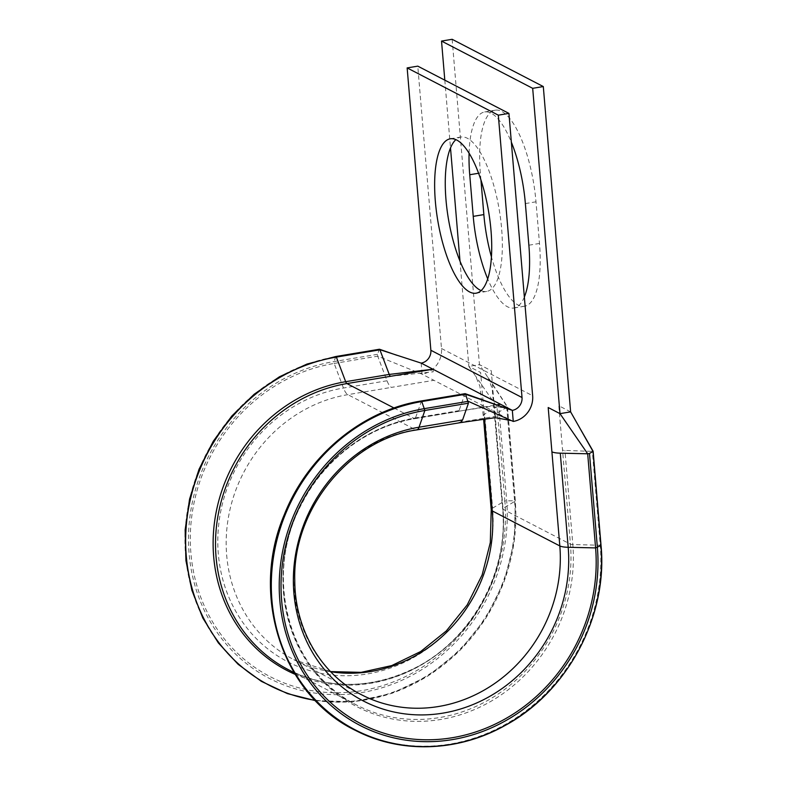 <?xml version="1.0" encoding="UTF-8"?>
<svg xmlns="http://www.w3.org/2000/svg" width="786" height="786" viewBox="0 0 786 786"><rect width="100%" height="100%" fill="white"/><g stroke="black" fill="none" stroke-linecap="round" stroke-linejoin="round"><path stroke-width="0.59" stroke-dasharray="3.93 2.95" d="M379.923 349.829L379.235 349.475L377.555 354.299L377.712 356.176L387.017 380.768A15.975 5.266 -99.5 0 0 391.408 387.39L433.901 380.306L513.258 421.443M394.012 407.993L414.468 418.594A154.017 141.136 117.4 0 0 286.34 546.594A154.017 141.136 117.4 0 0 356.137 704.816A154.017 141.136 117.4 0 0 504.907 689.234A154.017 141.136 117.4 0 0 570.44 544.167L502.893 509.151A4.559 1.032 175.2 0 1 502.598 508.817C508.964 572.896 470.411 641.602 412.64 669.132C369.931 689.175 328.587 689.401 288.59 669.8A154.017 141.136 117.4 0 0 437.36 654.217A154.017 141.136 117.4 0 0 502.893 509.151L494.993 415.028A4.559 1.032 175.2 0 1 494.689 414.703A4.559 1.032 175.2 0 1 495.092 414.232L507.353 407.001L506.656 406.637L496.968 406.765L484.707 413.996A15.975 3.625 -4.8 0 0 483.321 415.656A15.975 3.625 -4.8 0 0 483.321 415.666A15.975 3.625 -4.8 0 0 484.363 416.806L480.649 372.515L468.839 366.394L460.007 261.217M480.934 179.866L480.354 172.969A78.266 25.82 80.5 0 1 495.298 110.187A78.266 25.82 80.5 0 1 535.993 201.806L539.491 243.444A78.266 25.82 80.5 0 1 524.547 306.216A78.266 25.82 80.5 0 1 518.053 304.978A78.266 25.82 80.5 0 1 491.427 256.904M524.35 297.02A78.266 25.82 80.5 0 1 513.926 307.994A78.266 25.82 80.5 0 1 507.432 306.746A78.266 25.82 80.5 0 1 487.703 278.883M481.081 290.614A78.266 25.82 -99.5 0 0 486.681 291.429A78.266 25.82 -99.5 0 0 501.625 228.647A78.266 25.82 -99.5 0 0 460.93 137.029A78.266 25.82 -99.5 0 0 455.9 139.613M390.485 376.317L433.194 371.827L432.978 369.233M469.085 153.132A78.266 25.82 80.5 0 1 484.677 111.956A78.266 25.82 80.5 0 1 511.352 142.168M444.807 80.152L450.506 148.004M494.993 415.028L491.27 370.737L479.46 364.616L468.839 366.394L475.579 376.062L479.922 386.299L483.606 419.056M452.147 39.3L479.46 364.616L507.353 407.001L506.656 406.637L514.565 500.761L504.877 500.879L496.968 406.765L475.579 376.062M570.626 411.874L558.817 405.753L562.54 450.044A4.559 1.032 175.2 0 0 564.928 450.437L593.017 451.41M421.168 363.112L422.102 374.185A22.814 20.908 117.4 0 0 441.486 348.493L417.779 66.142M335.877 356.51L333.991 361.56L334.158 363.437L377.712 356.176L422.102 374.185L433.901 380.306M295.114 674.329A155.353 142.364 117.4 0 0 440.779 651.663A155.353 142.364 117.4 0 0 502.991 508.346A4.559 1.032 175.2 0 0 502.598 508.817L492.193 388.569L487.742 376.74L507.451 406.814M465.587 394.248L464.899 393.884L459.063 410.636L458.022 411.333L489.314 406.529L504.622 407.708M387.017 380.768L343.462 388.029A147.287 134.976 117.4 0 0 218.311 553.855A147.287 134.976 117.4 0 0 367.465 673.936A147.287 134.976 117.4 0 0 492.616 508.11L504.877 500.879A168.587 154.488 117.4 0 1 361.629 690.678A168.587 154.488 117.4 0 1 190.91 553.236A168.587 154.488 117.4 0 1 334.158 363.437L343.462 388.029A15.975 5.266 -99.5 0 0 347.854 394.651L415.401 429.667L460.272 422.652M315.117 700.326A176.654 161.877 117.4 0 0 515.252 501.114L507.353 407.001M495.092 414.232L502.991 508.346L515.252 501.114L514.565 500.761A176.654 161.877 117.4 0 1 364.468 699.638A176.654 161.877 117.4 0 1 185.584 555.623A176.654 161.877 117.4 0 1 335.671 356.736L379.235 349.475M377.555 354.299L333.991 361.56A170.523 156.267 117.4 0 0 189.112 553.54A170.523 156.267 117.4 0 0 361.786 692.554A170.523 156.267 117.4 0 0 506.675 500.584L498.776 406.46M458.955 422.406L501.448 415.322M330.67 671.735A142.61 130.682 117.4 0 1 293.836 659.67A142.61 130.682 117.4 0 1 229.207 513.17A142.61 130.682 117.4 0 1 347.854 394.651L391.408 387.39M416.727 429.922A15.975 5.266 -99.5 0 1 415.401 429.667A142.61 130.682 117.4 0 0 296.754 548.186A142.61 130.682 117.4 0 0 361.383 694.686L293.836 659.67L330.523 671.578M484.54 418.918L484.363 416.806M600.897 545.258L572.827 544.551A4.559 1.032 175.2 0 1 570.44 544.167L562.54 450.044M421.542 400.919L415.509 417.897A4.559 1.503 80.5 0 1 414.851 418.673A4.559 1.503 80.5 0 1 414.468 418.594L496.89 404.859M441.486 348.493L532.643 395.751M528.87 245.212L539.491 243.444M525.372 203.584L535.993 201.806M478.635 173.254L480.354 172.969M491.23 509.78A15.975 3.625 -4.8 0 1 492.616 508.11L484.707 413.996M464.899 393.884L421.345 401.155A176.654 161.877 117.4 0 0 271.249 600.032A176.654 161.877 117.4 0 0 450.132 744.047A176.654 161.877 117.4 0 0 600.229 545.17L592.33 451.046M459.063 410.636L415.509 417.897A155.353 142.364 117.4 0 0 283.51 592.801A155.353 142.364 117.4 0 0 440.828 719.455A155.353 142.364 117.4 0 0 572.827 544.551L564.928 450.437M486.681 291.429L476.051 293.198M294.102 672.659L356.137 704.816C288.57 672.236 262.357 575.637 302.089 503.237C324.815 458.71 368.496 426.032 414.851 418.673L458.405 411.412M460.93 137.029L450.309 138.798M513.926 307.994L524.547 306.216M484.677 111.956L495.298 110.187M315.441 700.66L353.897 701.682L392.155 693.272L428.154 675.881L459.918 650.454L485.728 618.385L504.16 581.414L514.221 541.544L515.37 500.977L507.471 406.853"/><path stroke-width="1.18" d="M491.427 256.904A78.266 25.82 80.5 0 1 483.852 214.598L480.934 179.866M487.703 278.883A78.266 25.82 80.5 0 1 473.231 216.366L469.733 174.738A78.266 25.82 80.5 0 1 469.085 153.132M435.365 201.58A78.266 25.82 -99.5 0 0 476.051 293.198A78.266 25.82 -99.5 0 0 490.995 230.416A78.266 25.82 -99.5 0 0 450.309 138.798A78.266 25.82 -99.5 0 0 435.365 201.58M455.9 139.613A78.266 25.82 -99.5 0 0 445.986 199.801A78.266 25.82 -99.5 0 0 481.081 290.614M394.012 407.993L346.921 383.578L432.978 369.233L389.227 374.431L379.923 349.829L379.235 349.475L421.168 363.112A11.407 10.454 117.4 0 0 430.866 350.271L407.148 67.91L498.314 115.169L522.022 397.529A11.407 10.454 117.4 0 1 512.325 410.371L500.525 404.25L496.89 404.859M511.352 142.168A78.266 25.82 80.5 0 1 525.372 203.584L528.87 245.212A78.266 25.82 80.5 0 1 524.35 297.02M548.196 407.531L559.996 413.642L570.626 411.874L593.017 451.41L592.33 451.046L593.017 451.41L589.49 453.493L587.682 453.787L560.28 453.168A15.975 3.625 -4.8 0 1 551.91 451.822L548.196 407.531M570.626 411.874L543.303 86.558L452.147 39.3L441.526 41.069L532.682 88.327L559.996 413.642L587.682 453.787L595.592 547.911L600.917 545.523L593.017 451.41M441.526 41.069L444.807 80.152M450.506 148.004L460.007 261.217M543.303 86.558L532.682 88.327M462.59 419.94L468.427 403.198L465.587 394.248L512.325 410.371L513.258 421.443A22.814 20.908 117.4 0 0 532.643 395.751L508.935 113.4L417.779 66.142L407.148 67.91M508.935 113.4L498.314 115.169M421.168 363.112L500.525 404.25M390.485 376.317A4.559 1.503 80.5 0 1 389.227 374.431L345.673 381.691A155.353 142.364 117.4 0 0 213.674 556.596A155.353 142.364 117.4 0 0 295.114 674.329M465.587 394.248L422.033 401.508A176.654 161.877 117.4 0 0 271.936 600.386A176.654 161.877 117.4 0 0 450.83 744.411A176.654 161.877 117.4 0 0 600.917 545.523L600.897 545.258M330.67 671.735A142.61 130.682 117.4 0 0 492.272 510.92L559.819 545.936A15.975 3.625 -4.8 0 0 568.19 547.292A147.287 134.976 117.4 0 1 443.039 713.108A147.287 134.976 117.4 0 1 293.885 593.037A147.287 134.976 117.4 0 1 419.036 427.211A15.975 5.266 -99.5 0 1 416.727 429.922L460.282 422.662L462.581 419.95M513.258 421.443L468.269 401.322L424.705 408.582A170.523 156.267 117.4 0 0 279.826 600.563A170.523 156.267 117.4 0 0 452.5 739.587A170.523 156.267 117.4 0 0 597.389 547.606L589.49 453.493M294.102 672.659L288.59 669.8A154.017 141.136 117.4 0 1 218.793 511.578A154.017 141.136 117.4 0 1 346.921 383.578A4.559 1.503 80.5 0 1 345.673 381.691L336.359 357.099A176.654 161.877 117.4 0 0 186.272 555.977A176.654 161.877 117.4 0 0 315.117 700.326M473.231 216.366L483.852 214.598M416.727 429.922C349.878 439.266 292.549 509.495 294.77 580.343C294.77 629.439 321.346 674.437 361.383 694.686A142.61 130.682 117.4 0 0 499.139 680.263A142.61 130.682 117.4 0 0 559.819 545.936L551.91 451.822M330.523 671.578L361.118 672.364L391.733 665.585L420.677 651.525L446.33 630.922L467.218 604.896L482.152 574.88L490.297 542.566L491.23 509.78A15.975 3.625 -4.8 0 0 492.272 510.92L484.54 418.918M430.866 350.271L522.022 397.529M469.733 174.738L478.635 173.254M379.923 349.829L336.359 357.099L335.877 356.51L306.972 364.065L279.433 376.789L254.124 394.287L231.841 416L213.291 441.241L199.054 469.222L189.573 499.071L185.152 529.833L185.928 560.556L191.872 590.257L202.808 618.012L218.38 642.948L238.109 664.288L261.355 681.354L287.411 693.606L315.441 700.66M462.59 419.95L419.036 427.211L424.872 410.469A168.587 154.488 117.4 0 0 281.624 600.268A168.587 154.488 117.4 0 0 452.343 737.71A168.587 154.488 117.4 0 0 595.592 547.911L568.19 547.292L560.28 453.168M468.427 403.198L424.872 410.469L421.542 400.919C362.375 410.184 307.68 455.458 284.394 514.427C249.496 595.798 282.4 695.502 355.675 730.518C400.722 753.823 457.806 751.966 504.75 725.655C567.443 692.152 607.961 616.283 601.035 545.386L593.135 451.262M491.23 509.78L483.606 419.056M335.877 356.51L379.432 349.239M421.542 400.919L465.096 393.658M577.838 424.617L593.125 451.233M379.51 349.249L396.92 355.301M465.184 393.668L504.622 407.708M511.342 420.589L495.318 417.671L460.272 422.662"/></g></svg>
